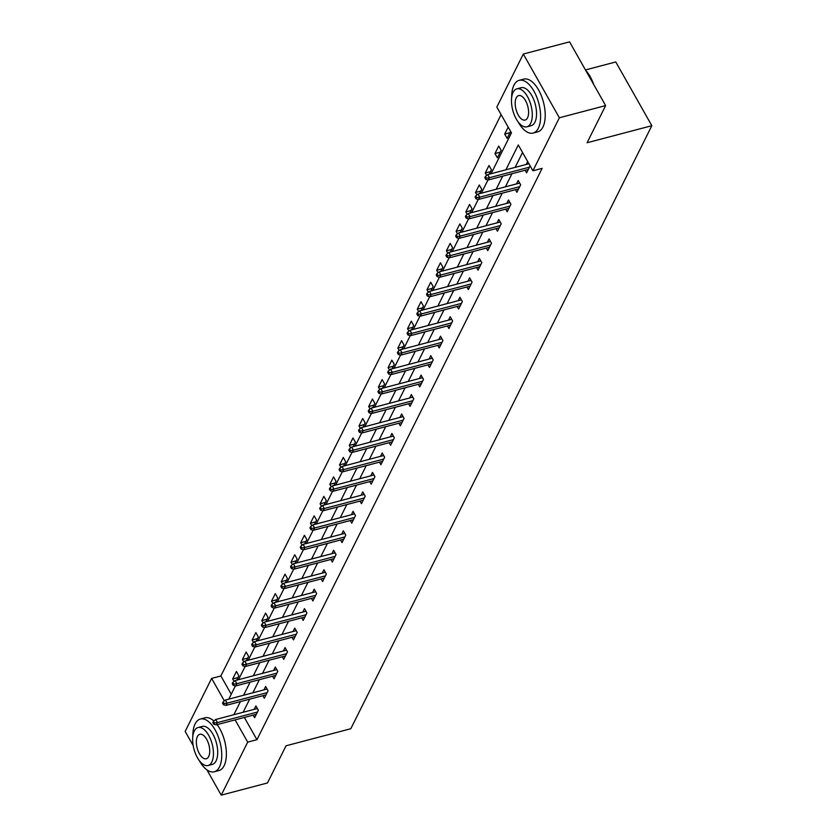 <?xml version="1.0" encoding="UTF-8"?>
<svg xmlns="http://www.w3.org/2000/svg" width="837" height="837" viewBox="0 0 837 837"><rect width="100%" height="100%" fill="white"/><g stroke="black" fill="none" stroke-linecap="round" stroke-linejoin="round"><path stroke-width="1.26" d="M585.461 69.952L615.77 61.959L651.835 125.696L350.808 728.724L286.045 745.788L267.484 782.961L221.23 795.15L206.938 769.894M193.18 745.579L185.165 731.412L211.635 678.399L224.358 700.883M501.112 114.596L220.884 675.961L211.635 678.399M491.089 173.709L511.459 132.895L496.843 107.052L523.313 54.039L559.367 117.776L532.907 170.79L518.291 144.947L505.872 169.817M559.367 117.776L605.632 105.588L569.568 41.85L523.313 54.039M220.884 675.961L231.242 694.25M236.672 680.167L238.859 675.794L236.421 671.483L232.686 678.964L234.078 681.423M246.392 660.707L248.579 656.334L246.141 652.023L242.406 659.504L243.787 661.962M256.101 641.247L258.288 636.863L255.85 632.563L252.115 640.043L253.506 642.492M265.821 621.786L268.007 617.403L265.57 613.102L261.835 620.583L263.216 623.031M275.53 602.326L277.717 597.942L275.279 593.642L271.544 601.123L272.935 603.571M285.25 582.866L287.436 578.482L284.998 574.182L281.263 581.663L282.644 584.111M294.959 563.406L297.145 559.022L294.708 554.722L290.973 562.202L292.364 564.651M304.678 543.945L306.865 539.562L304.427 535.261L300.692 542.742L302.073 545.19M314.388 524.485L316.574 520.101L314.137 515.801L310.401 523.282L311.793 525.73M324.107 505.025L326.294 500.641L323.856 496.341L320.121 503.822L321.502 506.27M333.817 485.565L336.003 481.181L333.565 476.881L329.83 484.361L331.222 486.81M343.536 466.104L345.723 461.721L343.285 457.42L339.55 464.901L340.931 467.349M353.245 446.644L355.432 442.26L352.994 437.96L349.259 445.441L350.651 447.889M362.965 427.184L365.152 422.8L362.714 418.5L358.979 425.981L360.36 428.429M372.674 407.724L374.861 403.34L372.423 399.04L368.688 406.52L370.08 408.969M382.394 388.263L384.581 383.88L382.143 379.569L378.408 387.06L379.789 389.508M392.103 368.803L394.29 364.419L391.852 360.109L388.117 367.6L389.508 370.048M401.823 349.343L404.009 344.959L401.572 340.649L397.837 348.14L399.218 350.588M411.532 329.883L413.719 325.499L411.281 321.188L407.546 328.679L408.937 331.128M421.252 310.422L423.438 306.039L421.001 301.728L417.265 309.219L418.646 311.667M430.961 290.962L433.147 286.578L430.71 282.268L426.975 289.759L428.366 292.207M440.68 271.502L442.867 267.118L440.429 262.808L436.694 270.299L438.075 272.747M450.39 252.042L452.576 247.658L450.139 243.347L446.403 250.838L447.795 253.287M460.109 232.581L462.296 228.198L459.858 223.887L456.123 231.378L457.504 233.826M469.819 213.111L472.005 208.737L469.567 204.427L465.832 211.918L467.224 214.366M479.538 193.65L481.725 189.277L479.287 184.967L475.552 192.458L476.933 194.906M489.247 174.19L491.434 169.817L488.996 165.506L485.261 172.997L486.653 175.446M497.419 157.837L501.154 150.357L498.716 146.046L494.981 153.537L497.419 157.837M508.185 127.088L504.69 134.066L507.128 138.377L510.612 131.399M244.362 717.455L256.949 739.699L542.156 168.352L532.907 170.79M522.56 152.491L515.121 167.379M511.962 173.73L505.412 186.839M502.242 193.19L495.692 206.3M492.533 212.65L485.983 225.76M482.813 232.111L476.263 245.22M473.104 251.571L466.554 264.68M463.384 271.031L456.835 284.141M453.675 290.491L447.125 303.601M443.955 309.952L437.406 323.061M434.246 329.412L427.697 342.521M424.526 348.872L417.977 361.982M414.807 368.332L408.268 381.442M405.098 387.793L398.548 400.902M395.378 407.253L388.839 420.362M385.669 426.713L379.119 439.823M375.949 446.173L369.41 459.283M366.24 465.634L359.69 478.743M356.52 485.094L349.981 498.203M346.811 504.554L340.261 517.664M337.091 524.014L330.552 537.124M327.382 543.475L320.833 556.584M317.662 562.935L311.123 576.044M307.953 582.395L301.404 595.515M298.234 601.855L291.695 614.975M288.524 621.316L281.975 634.436M278.805 640.776L272.266 653.896M269.095 660.236L262.546 673.356M259.376 679.696L252.837 692.816M249.667 699.157L243.117 712.277M253.151 715.143L254.615 717.727L258.351 710.236L255.913 705.936L254.207 709.347M262.87 695.683L264.325 698.267L268.07 690.776L265.632 686.476L263.927 689.887M272.58 676.223L274.044 678.807L277.779 671.316L275.342 667.016L273.636 670.427M282.299 656.763L283.753 659.347L287.499 651.856L285.061 647.556L283.356 650.966M292.008 637.302L293.473 639.886L297.208 632.395L294.77 628.095L293.065 631.506M301.728 617.842L303.182 620.426L306.928 612.935L304.49 608.635L302.785 612.046M311.437 598.382L312.902 600.966L316.637 593.475L314.199 589.175L312.494 592.586M321.157 578.922L322.611 581.506L326.357 574.015L323.919 569.715L322.214 573.125M330.866 559.461L332.331 562.045L336.066 554.554L333.628 550.254L331.923 553.665M340.586 540.001L342.04 542.585L345.786 535.094L343.348 530.794L341.642 534.205M350.295 520.541L351.76 523.125L355.495 515.634L353.057 511.323L351.352 514.745M360.015 501.081L361.479 503.654L365.214 496.174L362.777 491.863L361.071 495.284M369.724 481.62L371.189 484.194L374.924 476.713L372.486 472.403L370.781 475.824M379.443 462.16L380.908 464.734L384.643 457.253L382.206 452.943L380.5 456.364M389.153 442.7L390.617 445.274L394.353 437.793L391.915 433.482L390.209 436.904M398.872 423.229L400.337 425.813L404.072 418.333L401.634 414.022L399.929 417.443M408.582 403.769L410.046 406.353L413.781 398.872L411.344 394.562L409.638 397.983M418.301 384.309L419.766 386.893L423.501 379.412L421.063 375.102L419.358 378.523M428.01 364.848L429.475 367.433L433.21 359.952L430.773 355.641L429.067 359.063M437.73 345.388L439.195 347.972L442.93 340.492L440.492 336.181L438.787 339.602M447.439 325.928L448.904 328.512L452.639 321.031L450.201 316.721L448.496 320.142M457.159 306.468L458.624 309.052L462.359 301.571L459.921 297.261L458.216 300.682M466.868 287.007L468.333 289.592L472.068 282.111L469.63 277.8L467.925 281.222M476.588 267.547L478.053 270.131L481.788 262.651L479.35 258.34L477.645 261.761M486.297 248.087L487.762 250.671L491.497 243.19L489.059 238.88L487.354 242.301M496.017 228.627L497.481 231.211L501.217 223.73L498.779 219.42L497.073 222.841M505.736 209.166L507.191 211.751L510.926 204.27L508.488 199.959L506.783 203.381M515.446 189.706L516.91 192.29L520.645 184.81L518.208 180.499L516.502 183.92M525.165 170.246L526.619 172.83L530.103 165.841M527.676 161.541L526.211 164.46M605.632 105.588L587.072 142.761L651.835 125.696M256.949 739.699L247.7 742.137L221.23 795.15M235.113 719.893L247.7 742.137M502.702 176.168L496.163 189.277M492.993 195.628L486.443 208.737M483.273 215.088L476.734 228.198M473.564 234.548L467.015 247.658M463.844 254.009L457.305 267.118M454.135 273.469L447.586 286.578M444.416 292.929L437.877 306.039M434.706 312.389L428.157 325.499M424.987 331.85L418.448 344.959M415.278 351.31L408.728 364.419M405.558 370.77L399.019 383.88M395.849 390.23L389.299 403.34M386.129 409.691L379.59 422.8M376.42 429.151L369.87 442.26M366.7 448.611L360.161 461.721M356.991 468.071L350.441 481.181M347.271 487.532L340.732 500.641M337.562 506.992L331.013 520.101M327.842 526.452L321.303 539.562M318.133 545.912L311.584 559.022M308.414 565.373L301.864 578.482M298.704 584.833L292.155 597.942M288.985 604.293L282.435 617.413M279.276 623.753L272.726 636.873M269.556 643.214L263.006 656.334M259.847 662.674L253.297 675.794M250.127 682.134L243.577 695.254M240.418 701.594L233.868 714.714M228.794 699.146L235.427 685.859M238.514 679.686L245.147 666.398M248.223 660.226L254.856 646.938M257.942 640.765L264.576 627.478M267.652 621.305L274.285 608.018M277.371 601.845L284.005 588.557M287.081 582.385L293.714 569.097M296.8 562.924L303.433 549.637M306.509 543.464L313.143 530.177M316.229 524.004L322.862 510.716M325.938 504.544L332.571 491.256M335.658 485.083L342.291 471.786M345.367 465.623L352 452.325M355.087 446.163L361.72 432.865M364.796 426.703L371.429 413.405M374.516 407.232L381.149 393.945M384.225 387.772L390.858 374.484M393.945 368.311L400.578 355.024M403.654 348.851L410.287 335.564M413.373 329.391L420.007 316.104M423.083 309.931L429.716 296.643M432.802 290.47L439.435 277.183M442.511 271.01L449.145 257.723M452.231 251.55L458.864 238.263M461.94 232.09L468.584 218.802M471.66 212.629L478.293 199.342M481.369 193.169L488.013 179.882M237.97 677.572L232.686 678.964M247.679 658.112L242.406 659.504M257.398 638.652L252.115 640.043M267.108 619.192L261.835 620.583M276.827 599.731L271.544 601.123M286.536 580.271L281.263 581.663M296.256 560.811L290.973 562.202M305.965 541.351L300.692 542.742M315.685 521.89L310.401 523.282M325.394 502.43L320.121 503.822M335.114 482.97L329.83 484.361M344.823 463.51L339.55 464.901M354.543 444.049L349.259 445.441M364.252 424.589L358.979 425.981M373.972 405.129L368.688 406.52M383.681 385.669L378.408 387.06M393.4 366.208L388.117 367.6M403.11 346.748L397.837 348.14M412.829 327.288L407.546 328.679M422.539 307.828L417.265 309.219M432.258 288.367L426.975 289.759M441.967 268.907L436.694 270.299M451.687 249.447L446.403 250.838M461.396 229.987L456.123 231.378M471.116 210.526L465.832 211.918M480.836 191.066L475.552 192.458M490.545 171.606L485.261 172.997M500.264 152.146L494.981 153.537M509.974 132.675L504.69 134.066M257.377 708.52L215.684 719.506L217.442 722.603L257.44 712.067M214.398 723.042L213.425 721.327L212.797 722.572L213.77 724.298L214.398 723.042L217.442 722.603L216.323 724.842L256.321 714.306M215.684 719.506L213.425 721.327M213.77 724.298L216.323 724.842M199.311 760.634A27.276 13.11 -104.8 0 0 214.251 771.787A27.276 13.11 -104.8 0 0 219.482 766.943A27.276 13.11 -104.8 0 0 217.861 735.639A27.276 13.11 -104.8 0 0 200.357 719.035A27.276 13.11 -104.8 0 0 195.115 723.879A27.276 13.11 -104.8 0 0 192.845 736.1M214.251 771.787L218.875 770.563A27.276 13.11 -104.8 0 0 224.107 765.719A27.276 13.11 -104.8 0 0 217.139 724.633M198.045 727.541L202.303 726.422A19.638 9.437 75.2 0 1 214.9 738.37A19.638 9.437 75.2 0 1 216.072 760.917A19.638 9.437 75.2 0 1 212.305 764.401L208.047 765.52A19.638 9.437 -104.8 0 0 211.813 762.036A19.638 9.437 -104.8 0 0 210.652 739.489A19.638 9.437 -104.8 0 0 198.045 727.541A19.638 9.437 -104.8 0 0 194.278 731.025A19.638 9.437 -104.8 0 0 195.439 753.562A19.638 9.437 -104.8 0 0 208.047 765.52M208.695 756.522A12.66 6.079 -104.8 0 0 207.942 742A12.66 6.079 -104.8 0 0 199.823 734.29A12.66 6.079 -104.8 0 0 197.396 736.539A12.66 6.079 -104.8 0 0 198.149 751.061A12.66 6.079 -104.8 0 0 206.268 758.772A12.66 6.079 -104.8 0 0 208.695 756.522M213.853 720.971A27.276 13.11 -104.8 0 0 204.981 717.811L200.357 719.035M518.145 121.93A27.276 13.11 -104.8 0 0 533.085 133.073A27.276 13.11 -104.8 0 0 538.317 128.239A27.276 13.11 -104.8 0 0 536.695 96.935A27.276 13.11 -104.8 0 0 519.191 80.331A27.276 13.11 -104.8 0 0 513.96 85.175A27.276 13.11 -104.8 0 0 511.679 97.385M533.085 133.073L537.71 131.859A27.276 13.11 -104.8 0 0 542.951 127.015A27.276 13.11 -104.8 0 0 541.319 95.711A27.276 13.11 -104.8 0 0 523.816 79.107L519.191 80.331M516.879 88.837L521.137 87.718A19.638 9.437 75.2 0 1 533.744 99.666A19.638 9.437 75.2 0 1 534.906 122.202A19.638 9.437 75.2 0 1 531.139 125.696L526.881 126.816A19.638 9.437 -104.8 0 0 530.658 123.332A19.638 9.437 -104.8 0 0 529.486 100.785A19.638 9.437 -104.8 0 0 516.879 88.837A19.638 9.437 -104.8 0 0 513.112 92.321A19.638 9.437 -104.8 0 0 514.284 114.857A19.638 9.437 -104.8 0 0 526.881 126.816M527.54 117.818A12.66 6.079 -104.8 0 0 526.787 103.286A12.66 6.079 -104.8 0 0 518.658 95.585A12.66 6.079 -104.8 0 0 516.23 97.835A12.66 6.079 -104.8 0 0 516.984 112.357A12.66 6.079 -104.8 0 0 525.102 120.057A12.66 6.079 -104.8 0 0 527.54 117.818M592.952 83.187A27.276 13.11 -104.8 0 0 585.994 70.883M585.764 70.465A26.617 12.796 75.2 0 1 593.705 84.506M267.087 689.06L225.404 700.035L227.151 703.143L267.16 692.607M224.107 703.582L223.134 701.866L222.516 703.111L223.489 704.827L224.107 703.582L227.151 703.143L226.032 705.382L266.03 694.846M225.404 700.035L223.134 701.866M223.489 704.827L226.032 705.382M276.806 669.6L235.113 680.575L236.871 683.683L276.869 673.147M233.826 684.122L232.853 682.406L232.226 683.651L233.199 685.367L233.826 684.122L236.871 683.683L235.752 685.921L275.75 675.386M235.113 680.575L232.853 682.406M233.199 685.367L235.752 685.921M286.516 650.14L244.833 661.115L246.58 664.222L286.589 653.676M243.536 664.662L242.563 662.946L241.945 664.191L242.918 665.907L243.536 664.662L246.58 664.222L245.461 666.461L285.459 655.926M244.833 661.115L242.563 662.946M242.918 665.907L245.461 666.461M296.235 630.679L254.542 641.655L256.3 644.762L296.298 634.216M253.255 645.201L252.282 643.486L251.655 644.731L252.628 646.446L253.255 645.201L256.3 644.762L255.18 647.001L295.179 636.465M254.542 641.655L252.282 643.486M252.628 646.446L255.18 647.001M305.944 611.219L264.262 622.194L266.009 625.302L306.018 614.756M262.964 625.741L261.991 624.015L261.374 625.27L262.347 626.986L262.964 625.741L266.009 625.302L264.89 627.541L304.888 617.005M264.262 622.194L261.991 624.015M262.347 626.986L264.89 627.541M315.664 591.749L273.971 602.734L275.729 605.842L315.727 595.295M272.684 606.281L271.711 604.555L271.083 605.81L272.056 607.526L272.684 606.281L275.729 605.842L274.609 608.081L314.607 597.545M273.971 602.734L271.711 604.555M272.056 607.526L274.609 608.081M325.373 572.288L283.691 583.274L285.438 586.381L325.447 575.835M282.393 586.821L281.42 585.094L280.803 586.35L281.776 588.066L282.393 586.821L285.438 586.381L284.318 588.62L324.327 578.085M283.691 583.274L281.42 585.094M281.776 588.066L284.318 588.62M335.093 552.828L293.4 563.814L295.158 566.921L335.156 556.375M292.113 567.36L291.14 565.634L290.512 566.89L291.485 568.605L292.113 567.36L295.158 566.921L294.038 569.16L334.036 558.624M293.4 563.814L291.14 565.634M291.485 568.605L294.038 569.16M344.802 533.368L303.12 544.353L304.867 547.461L344.875 536.915M301.822 547.9L300.849 546.174L300.232 547.429L301.205 549.145L301.822 547.9L304.867 547.461L303.747 549.7L343.756 539.164M303.12 544.353L300.849 546.174M301.205 549.145L303.747 549.7M354.522 513.908L312.829 524.893L314.586 528.001L354.585 517.454M311.542 528.44L310.569 526.714L309.941 527.969L310.914 529.685L311.542 528.44L314.586 528.001L313.467 530.239L353.465 519.704M312.829 524.893L310.569 526.714M310.914 529.685L313.467 530.239M364.231 494.447L322.548 505.433L324.296 508.54L364.304 497.994M321.251 508.98L320.278 507.253L319.661 508.509L320.634 510.225L321.251 508.98L324.296 508.54L323.176 510.779L363.185 500.244M322.548 505.433L320.278 507.253M320.634 510.225L323.176 510.779M373.951 474.987L332.258 485.973L334.015 489.08L374.013 478.534M330.971 489.519L329.998 487.793L329.37 489.049L330.343 490.764L330.971 489.519L334.015 489.08L332.896 491.319L372.894 480.783M332.258 485.973L329.998 487.793M330.343 490.764L332.896 491.319M383.66 455.527L341.977 466.512L343.725 469.609L383.733 459.074M340.68 470.059L339.707 468.333L339.09 469.578L340.063 471.304L340.68 470.059L343.725 469.609L342.605 471.859L382.614 461.323M341.977 466.512L339.707 468.333M340.063 471.304L342.605 471.859M393.38 436.067L351.686 447.052L353.444 450.149L393.442 439.613M350.4 450.599L349.427 448.873L348.799 450.118L349.772 451.844L350.4 450.599L353.444 450.149L352.325 452.398L392.323 441.863M351.686 447.052L349.427 448.873M349.772 451.844L352.325 452.398M403.089 416.606L361.406 427.592L363.153 430.689L403.162 420.153M360.109 431.139L359.136 429.412L358.518 430.657L359.491 432.384L360.109 431.139L363.153 430.689L362.034 432.938L402.042 422.403M361.406 427.592L359.136 429.412M359.491 432.384L362.034 432.938M412.808 397.146L371.115 408.132L372.873 411.229L412.871 400.693M369.828 411.678L368.855 409.952L368.228 411.197L369.201 412.923L369.828 411.678L372.873 411.229L371.754 413.478L411.752 402.942M371.115 408.132L368.855 409.952M369.201 412.923L371.754 413.478M422.528 377.686L380.835 388.671L382.582 391.768L422.591 381.233M379.538 392.218L378.565 390.492L377.947 391.737L378.92 393.463L379.538 392.218L382.582 391.768L381.463 394.018L421.471 383.482M380.835 388.671L378.565 390.492M378.92 393.463L381.463 394.018M432.237 358.226L390.544 369.211L392.302 372.308L432.3 361.772M389.257 372.758L388.284 371.032L387.657 372.277L388.63 374.003L389.257 372.758L392.302 372.308L391.182 374.557L431.181 364.022M390.544 369.211L388.284 371.032M388.63 374.003L391.182 374.557M441.957 338.765L400.264 349.751L402.011 352.848L442.02 342.312M398.967 353.298L397.993 351.571L397.376 352.816L398.349 354.543L398.967 353.298L402.011 352.848L400.892 355.097L440.9 344.562M400.264 349.751L397.993 351.571M398.349 354.543L400.892 355.097M451.666 319.305L409.973 330.291L411.731 333.388L451.729 322.852M408.686 333.837L407.713 332.111L407.085 333.356L408.058 335.082L408.686 333.837L411.731 333.388L410.611 335.637L450.609 325.101M409.973 330.291L407.713 332.111M408.058 335.082L410.611 335.637M461.386 299.845L419.693 310.83L421.44 313.927L461.449 303.392M418.395 314.377L417.422 312.651L416.805 313.896L417.778 315.622L418.395 314.377L421.44 313.927L420.32 316.177L460.329 305.641M419.693 310.83L417.422 312.651M417.778 315.622L420.32 316.177M471.095 280.385L429.402 291.37L431.16 294.467L471.158 283.931M428.115 294.917L427.142 293.191L426.514 294.436L427.487 296.162L428.115 294.917L431.16 294.467L430.04 296.716L470.038 286.17M429.402 291.37L427.142 293.191M427.487 296.162L430.04 296.716M480.815 260.924L439.122 271.91L440.869 275.007L480.877 264.471M437.835 275.457L436.851 273.73L436.234 274.975L437.207 276.702L437.835 275.457L440.869 275.007L439.749 277.256L479.758 266.71M439.122 271.91L436.851 273.73M437.207 276.702L439.749 277.256M490.524 241.464L448.831 252.45L450.588 255.547L490.587 245.011M447.544 255.996L446.571 254.27L445.943 255.515L446.927 257.241L447.544 255.996L450.588 255.547L449.469 257.796L489.467 247.25M448.831 252.45L446.571 254.27M446.927 257.241L449.469 257.796M500.244 222.004L458.55 232.989L460.308 236.086L500.306 225.551M457.264 236.536L456.28 234.81L455.663 236.055L456.636 237.781L457.264 236.536L460.308 236.086L459.178 238.336L499.187 227.79M458.55 232.989L456.28 234.81M456.636 237.781L459.178 238.336M509.953 202.544L468.26 213.529L470.017 216.626L510.015 206.09M466.973 217.065L466 215.35L465.372 216.595L466.355 218.321L466.973 217.065L470.017 216.626L468.898 218.875L508.896 208.329M468.26 213.529L466 215.35M466.355 218.321L468.898 218.875M519.672 183.083L477.979 194.069L479.737 197.166L519.735 186.63M476.692 197.605L475.709 195.889L475.092 197.134L476.065 198.861L476.692 197.605L479.737 197.166L478.607 199.415L518.616 188.869M477.979 194.069L475.709 195.889M476.065 198.861L478.607 199.415M528.921 163.749L487.689 174.609L489.446 177.706L529.444 167.17M486.402 178.145L485.429 176.429L484.801 177.674L485.784 179.4L486.402 178.145L489.446 177.706L488.327 179.955L528.325 169.409M487.689 174.609L485.429 176.429M485.784 179.4L488.327 179.955"/></g></svg>
